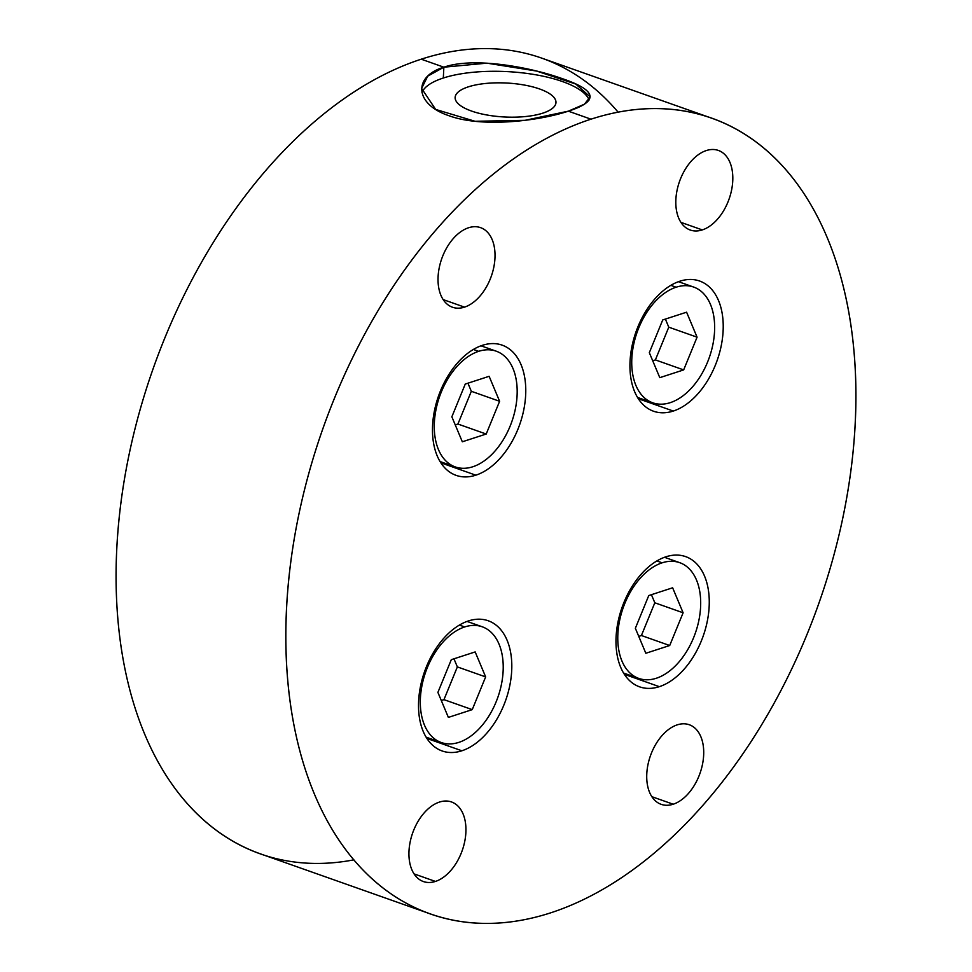 <?xml version="1.0" encoding="UTF-8"?>
<svg xmlns="http://www.w3.org/2000/svg" width="972" height="972" viewBox="0 0 972 972"><rect width="100%" height="100%" fill="white"/><g stroke="black" fill="none" stroke-linecap="round" stroke-linejoin="round"><path stroke-width="1.46" d="M353.893 859.843A421.994 262.938 -70.5 0 1 118.11 529.205A421.994 262.938 -70.5 0 1 421.228 59.195A421.994 262.938 -70.5 0 1 618.107 112.157M430.268 913.874L260.52 853.89A421.994 262.938 -70.5 0 1 128.28 458.42A421.994 262.938 -70.5 0 1 421.228 59.195L443.864 67.189C412.565 76.557 414.752 104.441 449.076 115.753C482.112 127.927 538.804 121.002 568.341 111.173C599.129 101.295 597.136 90.469 562.363 78.671C529.375 66.801 473.437 56.826 443.864 67.189L421.228 59.195A421.994 262.938 -70.5 0 1 541.732 58.126L711.48 118.11A421.994 262.938 109.5 0 0 590.976 119.179L568.341 111.173L584.415 104.198L590.211 96.921L575.801 84.066L536.544 71.041L486.923 63.156L443.864 67.189L443.317 78.015A84.394 28.431 -177.1 0 1 530.773 73.969A84.394 28.431 -177.1 0 1 589.117 99.982A84.394 28.431 2.9 0 0 530.773 73.969A84.394 28.431 2.9 0 0 443.317 78.015L443.864 67.189L427.692 76.168L421.629 88.452L435.663 109.435L475.029 121.281L525.05 120.321L568.341 111.173L590.976 119.179A421.994 262.938 109.5 0 0 298.027 518.404A421.994 262.938 109.5 0 0 430.268 913.874A421.994 262.938 109.5 0 0 550.772 912.805A421.994 262.938 109.5 0 0 843.72 513.581A421.994 262.938 109.5 0 0 711.48 118.11M421.97 92.547A84.394 28.431 -177.1 0 1 443.317 78.015A84.394 28.431 2.9 0 0 421.97 92.547M550.772 912.805A421.994 262.938 -70.5 0 1 286.57 608.314A421.994 262.938 -70.5 0 1 590.976 119.179A421.994 262.938 -70.5 0 1 855.178 423.671A421.994 262.938 -70.5 0 1 550.772 912.805M464.519 307.128A42.197 26.293 109.5 0 0 494.955 258.212A42.197 26.293 109.5 0 0 468.54 227.764A42.197 26.293 109.5 0 0 438.105 276.68A42.197 26.293 109.5 0 0 464.519 307.128A42.197 26.293 109.5 0 0 493.812 267.203A42.197 26.293 109.5 0 0 480.593 227.655A42.197 26.293 109.5 0 0 468.54 227.764A42.197 26.293 109.5 0 0 439.247 267.689A42.197 26.293 109.5 0 0 452.466 307.237A42.197 26.293 109.5 0 0 464.519 307.128L443.159 299.583L464.519 307.128M702.306 229.914A42.197 26.293 109.5 0 0 732.742 180.999A42.197 26.293 109.5 0 0 706.316 150.551A42.197 26.293 109.5 0 0 675.88 199.467A42.197 26.293 109.5 0 0 702.306 229.914A42.197 26.293 109.5 0 0 731.6 189.99A42.197 26.293 109.5 0 0 718.369 150.441A42.197 26.293 109.5 0 0 706.316 150.551A42.197 26.293 109.5 0 0 677.022 190.476A42.197 26.293 109.5 0 0 690.254 230.024A42.197 26.293 109.5 0 0 702.306 229.914L680.947 222.369L702.306 229.914M435.432 881.434A42.197 26.293 109.5 0 0 465.867 832.518A42.197 26.293 109.5 0 0 439.453 802.07A42.197 26.293 109.5 0 0 409.005 850.986A42.197 26.293 109.5 0 0 435.432 881.434A42.197 26.293 109.5 0 0 464.725 841.509A42.197 26.293 109.5 0 0 451.494 801.961A42.197 26.293 109.5 0 0 439.453 802.07A42.197 26.293 109.5 0 0 410.148 841.995A42.197 26.293 109.5 0 0 423.379 881.543A42.197 26.293 109.5 0 0 435.432 881.434L414.072 873.889L435.432 881.434M673.207 804.221A42.197 26.293 109.5 0 0 703.643 755.305A42.197 26.293 109.5 0 0 677.229 724.857A42.197 26.293 109.5 0 0 646.793 773.773A42.197 26.293 109.5 0 0 673.207 804.221A42.197 26.293 109.5 0 0 702.501 764.296A42.197 26.293 109.5 0 0 689.282 724.748A42.197 26.293 109.5 0 0 677.229 724.857A42.197 26.293 109.5 0 0 647.935 764.782A42.197 26.293 109.5 0 0 661.154 804.33A42.197 26.293 109.5 0 0 673.207 804.221L651.848 796.676L673.207 804.221M482.416 345.315A69.048 43.023 109.5 0 0 432.601 425.359A69.048 43.023 109.5 0 0 475.83 475.187A69.048 43.023 109.5 0 0 525.645 395.142A69.048 43.023 109.5 0 0 482.416 345.315A69.048 43.023 109.5 0 0 434.472 410.646A69.048 43.023 109.5 0 0 456.111 475.357A69.048 43.023 109.5 0 0 475.83 475.187L440.887 462.83L475.83 475.187A69.048 43.023 109.5 0 0 523.774 409.856A69.048 43.023 109.5 0 0 502.135 345.145A69.048 43.023 109.5 0 0 482.416 345.315M679.878 281.2A69.048 43.023 109.5 0 0 630.063 361.232A69.048 43.023 109.5 0 0 673.292 411.059A69.048 43.023 109.5 0 0 723.107 331.027A69.048 43.023 109.5 0 0 679.878 281.2A69.048 43.023 109.5 0 0 631.934 346.518A69.048 43.023 109.5 0 0 653.573 411.241A69.048 43.023 109.5 0 0 673.292 411.059L638.349 398.714L673.292 411.059A69.048 43.023 109.5 0 0 721.236 345.728A69.048 43.023 109.5 0 0 699.597 281.017A69.048 43.023 109.5 0 0 679.878 281.2M468.455 620.926A69.048 43.023 109.5 0 0 418.64 700.958A69.048 43.023 109.5 0 0 461.87 750.785A69.048 43.023 109.5 0 0 511.685 670.753A69.048 43.023 109.5 0 0 468.455 620.926A69.048 43.023 109.5 0 0 420.512 686.256A69.048 43.023 109.5 0 0 442.151 750.967A69.048 43.023 109.5 0 0 461.87 750.785L426.927 738.441L461.87 750.785A69.048 43.023 109.5 0 0 509.814 685.467A69.048 43.023 109.5 0 0 488.175 620.744A69.048 43.023 109.5 0 0 468.455 620.926M665.917 556.798A69.048 43.023 109.5 0 0 616.102 636.842A69.048 43.023 109.5 0 0 659.332 686.669A69.048 43.023 109.5 0 0 709.147 606.625A69.048 43.023 109.5 0 0 665.917 556.798A69.048 43.023 109.5 0 0 617.973 622.129A69.048 43.023 109.5 0 0 639.612 686.84A69.048 43.023 109.5 0 0 659.332 686.669L624.389 674.325L659.332 686.669A69.048 43.023 109.5 0 0 707.276 621.339A69.048 43.023 109.5 0 0 685.637 556.628A69.048 43.023 109.5 0 0 665.917 556.798M473.364 349.458L478.649 351.329A61.382 38.248 109.5 0 0 436.039 409.406A61.382 38.248 109.5 0 0 455.273 466.925A61.382 38.248 109.5 0 0 472.805 466.767A61.382 38.248 109.5 0 0 515.415 408.702A61.382 38.248 109.5 0 0 496.182 351.171A61.382 38.248 109.5 0 0 478.649 351.329L473.364 349.458M472.805 466.767A61.382 38.248 109.5 0 0 517.08 395.616A61.382 38.248 109.5 0 0 478.649 351.329A61.382 38.248 109.5 0 0 434.375 422.48A61.382 38.248 109.5 0 0 472.805 466.767M499.608 401.29L486.207 434.034L462.332 441.786L451.858 416.806L465.26 384.062L489.135 376.31L499.608 401.29L486.207 434.034L457.921 424.035L471.323 391.291L499.608 401.29L471.323 391.291L467.921 383.199L471.323 391.291L457.921 424.035L486.207 434.034L462.332 441.786L451.858 416.806L465.26 384.062L489.135 376.31L499.608 401.29M455.248 424.898L457.921 424.035L455.248 424.898M670.826 285.343L676.111 287.214A61.382 38.248 109.5 0 0 633.501 345.279A61.382 38.248 109.5 0 0 652.734 402.797A61.382 38.248 109.5 0 0 670.267 402.651A61.382 38.248 109.5 0 0 712.877 344.574A61.382 38.248 109.5 0 0 693.644 287.056A61.382 38.248 109.5 0 0 676.111 287.214L670.826 285.343M670.267 402.651A61.382 38.248 109.5 0 0 714.542 331.501A61.382 38.248 109.5 0 0 676.111 287.214A61.382 38.248 109.5 0 0 631.836 358.352A61.382 38.248 109.5 0 0 670.267 402.651M697.07 337.175L683.668 369.907L659.794 377.658L649.32 352.678L662.722 319.946L686.597 312.194L697.07 337.175L683.668 369.907L655.383 359.907L668.772 327.175L697.07 337.175L668.772 327.175L665.383 319.083L668.772 327.175L655.383 359.907L683.668 369.907L659.794 377.658L649.32 352.678L662.722 319.946L686.597 312.194L697.07 337.175M652.71 360.782L655.383 359.907L652.71 360.782M459.404 625.069L464.689 626.94A61.382 38.248 109.5 0 0 422.079 685.005A61.382 38.248 109.5 0 0 441.312 742.535A61.382 38.248 109.5 0 0 458.845 742.377A61.382 38.248 109.5 0 0 501.455 684.3A61.382 38.248 109.5 0 0 482.221 626.782A61.382 38.248 109.5 0 0 464.689 626.94L459.404 625.069M458.845 742.377A61.382 38.248 109.5 0 0 503.119 671.227A61.382 38.248 109.5 0 0 464.689 626.94A61.382 38.248 109.5 0 0 420.414 698.09A61.382 38.248 109.5 0 0 458.845 742.377M485.648 676.901L472.246 709.633L448.371 717.397L437.898 692.404L451.3 659.672L475.174 651.92L485.648 676.901L472.246 709.633L443.961 699.646L457.35 666.901L485.648 676.901L457.35 666.901L453.96 658.809L457.35 666.901L443.961 699.646L472.246 709.633L448.371 717.397L437.898 692.404L451.3 659.672L475.174 651.92L485.648 676.901M441.288 700.508L443.961 699.646L441.288 700.508M656.853 560.941L662.151 562.812A61.382 38.248 109.5 0 0 619.541 620.889A61.382 38.248 109.5 0 0 638.774 678.407A61.382 38.248 109.5 0 0 656.307 678.249A61.382 38.248 109.5 0 0 698.917 620.185A61.382 38.248 109.5 0 0 679.683 562.667A61.382 38.248 109.5 0 0 662.151 562.812L656.853 560.941M656.307 678.249A61.382 38.248 109.5 0 0 700.581 607.111A61.382 38.248 109.5 0 0 662.151 562.812A61.382 38.248 109.5 0 0 617.876 633.963A61.382 38.248 109.5 0 0 656.307 678.249M683.109 612.785L669.708 645.517L645.833 653.269L635.36 628.289L648.761 595.557L672.636 587.793L683.109 612.785L669.708 645.517L641.411 635.518L654.812 602.786L683.109 612.785L654.812 602.786L651.422 594.682L654.812 602.786L641.411 635.518L669.708 645.517L645.833 653.269L635.36 628.289L648.761 595.557L672.636 587.793L683.109 612.785M638.75 636.381L641.411 635.518L638.75 636.381M468.322 86.848A50.483 17.01 -177.1 0 1 539.569 88.962A50.483 17.01 -177.1 0 1 542.789 113.165A50.483 17.01 -177.1 0 1 471.542 111.051A50.483 17.01 -177.1 0 1 468.322 86.848A50.483 17.01 2.9 0 0 458.164 103.7A50.483 17.01 2.9 0 0 542.789 113.165A50.483 17.01 2.9 0 0 552.327 108.463A50.483 17.01 2.9 0 0 532.413 86.8A50.483 17.01 2.9 0 0 468.322 86.848A50.471 17.01 2.9 0 0 455.139 97.455A50.471 17.01 2.9 0 0 486.911 114.988A50.471 17.01 2.9 0 0 542.777 113.153L542.777 113.153A50.471 17.01 2.9 0 0 555.96 102.558A50.471 17.01 2.9 0 0 524.187 85.026A50.471 17.01 2.9 0 0 468.334 86.848A50.471 17.01 -177.1 0 1 539.557 88.962A50.471 17.01 -177.1 0 1 542.777 113.153L542.777 113.165A50.471 17.01 -177.1 0 1 471.554 111.051A50.471 17.01 -177.1 0 1 468.334 86.848M440.085 461.554L455.273 466.925M480.994 345.813L496.182 351.171M637.547 397.439L652.734 402.797M678.456 281.686L693.644 287.056M426.125 737.165L441.312 742.535M467.034 621.412L482.221 626.782M623.587 673.037L638.774 678.407M664.496 557.296L679.683 562.667"/></g></svg>
